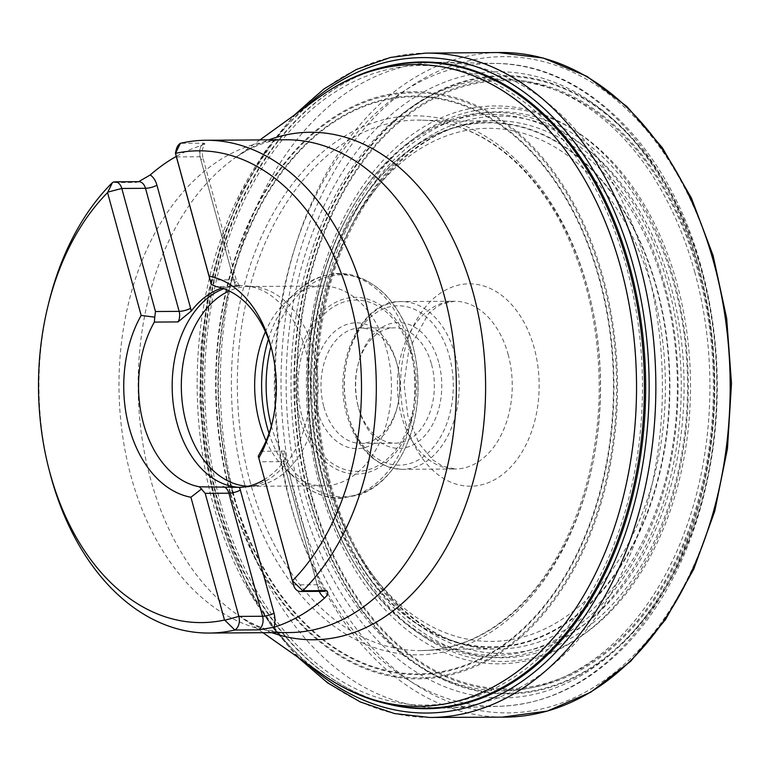 <?xml version="1.0" encoding="UTF-8"?>
<svg xmlns="http://www.w3.org/2000/svg" width="770" height="770" viewBox="0 0 770 770"><rect width="100%" height="100%" fill="white"/><g stroke="black" fill="none" stroke-linecap="round" stroke-linejoin="round"><path stroke-width="0.58" stroke-dasharray="3.85 2.89" d="M48.722 302.947A246.4 168.669 -90.4 0 0 49.771 472.337M694.858 272.474A305.988 209.459 -90.4 0 0 335.739 194.541A305.988 209.459 -90.4 0 0 470.595 687.495A305.988 209.459 -90.4 0 0 694.858 272.474M176.397 156.907L200.094 156.762A8.383 2.223 -15.3 0 1 202.856 157.629L202.231 152.874C202.76 150.112 201.182 150.737 204.878 143.788L204.089 143.162L180.392 143.307M138.638 181.681L136.155 182.413L112.459 182.557M204.878 143.788L200.903 145.674A246.4 168.669 -90.4 0 0 176.272 156.416M646.521 266.641A322.88 221.028 -90.4 0 0 443.385 62.36A322.88 221.028 -90.4 0 0 439.324 62.332A322.88 221.028 -90.4 0 0 220.307 386.579A322.88 221.028 -90.4 0 0 443.337 708.082A322.88 221.028 -90.4 0 0 447.399 707.996A322.88 221.028 -90.4 0 0 646.521 266.641M221.924 288.028A100.918 69.088 89.6 0 1 235.293 285.593L239.22 285.786L239.566 286.373L215.87 286.517M235.293 285.593L234.542 282.86L235.466 285.583A18.875 12.917 -90.4 0 1 234.542 282.86L200.874 159.804A18.875 12.917 89.6 0 1 200.903 145.674M319.271 591.37A18.875 12.917 89.6 0 1 317.952 587.751L284.284 464.695A18.875 12.917 89.6 0 1 283.668 461.788L284.284 464.695A8.383 2.223 164.7 0 0 286.267 462.52A8.383 2.223 164.7 0 0 283.504 461.654A10.482 7.18 89.6 0 1 284.631 451.085L285.66 456.649L283.543 461.962A100.918 69.088 89.6 0 1 264.63 479.431M258.826 457.996A111.39 76.249 -90.4 0 0 271.839 424.549A111.39 76.249 -90.4 0 0 271.367 347.973A111.39 76.249 -90.4 0 0 209.084 276.17M272.214 422.971A100.918 69.088 -90.4 0 0 272.724 420.94A100.918 69.088 -90.4 0 0 272.291 351.563A100.918 69.088 -90.4 0 0 271.752 349.551M239.98 487.343A100.918 69.088 -90.4 0 0 241.895 487.362A100.918 69.088 -90.4 0 0 247.565 486.986A100.918 69.088 -90.4 0 0 310.349 386.02A100.918 69.088 -90.4 0 0 246.313 285.834A100.918 69.088 -90.4 0 0 240.635 285.535A100.918 69.088 -90.4 0 0 223.839 288.673M248.084 486.255A99.907 68.386 -90.4 0 0 250.337 486.303A99.907 68.386 -90.4 0 0 255.958 485.928A99.907 68.386 -90.4 0 0 318.106 385.972A99.907 68.386 -90.4 0 0 254.716 286.796A99.907 68.386 -90.4 0 0 249.095 286.498A99.907 68.386 -90.4 0 0 229.219 290.945M266.093 440.844A99.907 68.386 -90.4 0 0 286.488 470.114A99.907 68.386 -90.4 0 0 323.669 485.841A99.907 68.386 -90.4 0 0 391.43 385.51A99.907 68.386 -90.4 0 0 322.428 286.036A99.907 68.386 -90.4 0 0 285.449 302.225A99.907 68.386 -90.4 0 0 265.409 331.745M316.691 408.832A62.909 43.062 89.6 0 1 341.081 326.981A62.909 43.062 89.6 0 1 396.983 363.854A62.909 43.062 89.6 0 1 397.253 407.109A62.909 43.062 89.6 0 1 357.511 448.631A62.909 43.062 89.6 0 1 316.691 408.832M323.852 406.887A57.663 39.472 -90.4 0 0 360.851 443.376A57.663 39.472 -90.4 0 0 397.686 405.299A57.663 39.472 -90.4 0 0 397.445 365.654A57.663 39.472 -90.4 0 0 360.139 328.039A57.663 39.472 -90.4 0 0 323.852 406.887M431.537 364.316A57.663 39.472 89.6 0 1 395.251 443.164A57.663 39.472 89.6 0 1 358.243 406.666A57.663 39.472 89.6 0 1 357.944 405.549A57.663 39.472 89.6 0 1 357.694 365.904A57.663 39.472 89.6 0 1 394.529 327.828A57.663 39.472 89.6 0 1 431.537 364.316M438.688 362.372A62.909 43.062 -90.4 0 0 397.869 322.563A62.909 43.062 -90.4 0 0 358.137 364.094A62.909 43.062 -90.4 0 0 358.406 407.349A62.909 43.062 -90.4 0 0 414.298 444.223A62.909 43.062 -90.4 0 0 438.688 362.372M176.301 149.495A10.482 7.18 -90.4 0 0 176.301 156.512M204.089 143.162A10.482 7.18 -90.4 0 0 200.094 156.762L233.762 279.818L210.066 279.962L211.307 284.486M239.99 488.921A18.875 12.917 -90.4 0 0 239.422 487.362M190.893 309.463A18.875 12.917 89.6 0 1 191.21 311.157M311.494 496.871A305.17 208.901 89.6 0 1 535.15 82.958A305.17 208.901 89.6 0 1 669.65 574.593A305.17 208.901 89.6 0 1 311.494 496.871M312.023 496.477A304.102 208.169 -90.4 0 0 668.918 573.929A304.102 208.169 -90.4 0 0 534.89 84.017A304.102 208.169 -90.4 0 0 312.023 496.477M309.627 498.084A308.481 211.173 89.6 0 1 535.718 79.676A308.481 211.173 89.6 0 1 671.681 576.653A308.481 211.173 89.6 0 1 309.627 498.084M309.174 498.344A309.203 211.663 89.6 0 1 535.795 78.964A309.203 211.663 89.6 0 1 672.066 577.105A309.203 211.663 89.6 0 1 309.174 498.344M297.172 505.303A328.136 224.619 -90.4 0 0 682.278 588.877A328.136 224.619 -90.4 0 0 537.662 60.243A328.136 224.619 -90.4 0 0 297.172 505.303M502.136 717.14A332.322 227.497 89.6 0 1 291.483 506.853A332.322 227.497 89.6 0 1 498.007 52.543M429.679 717.457A332.178 227.391 89.6 0 1 217.352 507.266A332.178 227.391 89.6 0 1 425.541 53.12M308.125 664.404A327.731 224.349 89.6 0 1 216.524 505.649A327.731 224.349 89.6 0 1 304.66 107.684M386.867 66.335A323.381 221.365 -90.4 0 0 218.786 504.061A323.381 221.365 -90.4 0 0 390.842 704.733M220.393 502.743A319.8 218.911 89.6 0 1 454.772 69.002A319.8 218.911 89.6 0 1 595.72 584.199A319.8 218.911 89.6 0 1 220.393 502.743M230.076 493.156A293.553 200.951 89.6 0 1 445.224 94.999A293.553 200.951 89.6 0 1 574.603 567.923A293.553 200.951 89.6 0 1 230.076 493.156M230.471 492.781A292.533 200.248 89.6 0 1 444.868 96.009A292.533 200.248 89.6 0 1 573.794 567.288A292.533 200.248 89.6 0 1 230.471 492.781M232.136 491.587A289.279 198.025 -90.4 0 0 571.648 565.267A289.279 198.025 -90.4 0 0 444.155 99.224A289.279 198.025 -90.4 0 0 232.136 491.587M232.588 491.327A288.558 197.534 89.6 0 1 444.078 99.936A288.558 197.534 89.6 0 1 571.253 564.824A288.558 197.534 89.6 0 1 232.588 491.327M244.667 484.33A269.519 184.502 89.6 0 1 442.201 118.773A269.519 184.502 89.6 0 1 560.984 552.976A269.519 184.502 89.6 0 1 244.667 484.33M250.365 482.752A265.255 181.585 89.6 0 1 417.504 120.091L417.504 120.091A265.255 181.585 89.6 0 1 600.523 384.211A265.255 181.585 89.6 0 1 420.805 650.592L420.805 650.592A265.255 181.585 89.6 0 1 250.365 482.752M328.626 481.866A264.158 180.825 89.6 0 1 491.963 120.765A264.158 180.825 89.6 0 1 677.331 383.739A264.158 180.825 89.6 0 1 495.245 648.995A264.158 180.825 89.6 0 1 328.626 481.866M329.464 483.493A268.663 183.915 89.6 0 1 526.372 119.1A268.663 183.915 89.6 0 1 644.779 551.917A268.663 183.915 89.6 0 1 329.464 483.493M327.202 485.09A273.003 186.889 89.6 0 1 527.286 114.797A273.003 186.889 89.6 0 1 647.609 554.621A273.003 186.889 89.6 0 1 327.202 485.09M325.364 486.419A276.651 189.381 -90.4 0 0 650.053 556.883A276.651 189.381 -90.4 0 0 528.124 111.198A276.651 189.381 -90.4 0 0 325.364 486.419M323.65 481.115A262.021 179.372 -90.4 0 0 631.179 547.855A262.021 179.372 -90.4 0 0 515.688 125.731A262.021 179.372 -90.4 0 0 323.65 481.115M656.983 288.519A262.483 179.68 -90.4 0 0 348.925 221.664A262.483 179.68 -90.4 0 0 464.608 644.529A262.483 179.68 -90.4 0 0 656.983 288.519M664.818 285.545A270.511 185.175 -90.4 0 0 518.133 117.079A270.511 185.175 -90.4 0 0 345.951 219.238A270.511 185.175 -90.4 0 0 348.03 552.35A270.511 185.175 -90.4 0 0 585.98 619.398A270.511 185.175 -90.4 0 0 664.818 285.545M674.587 282.417A278.952 190.96 -90.4 0 0 347.193 211.375A278.952 190.96 -90.4 0 0 470.143 660.775A278.952 190.96 -90.4 0 0 674.587 282.417M699.362 269.875A313.072 214.31 -90.4 0 0 331.928 190.132A313.072 214.31 -90.4 0 0 469.902 694.501A313.072 214.31 -90.4 0 0 699.362 269.875M318.857 97.444A320.917 219.681 -90.4 0 0 212.905 503.205A320.917 219.681 -90.4 0 0 322.447 674.462M271.858 632.661A253.763 173.712 89.6 0 1 237.227 614.624A253.763 173.712 89.6 0 1 150.602 479.2A253.763 173.712 89.6 0 1 234.388 158.341A253.763 173.712 89.6 0 1 268.788 139.87M259.933 139.928L234.388 158.341C252.916 145.569 270.154 139.38 286.122 139.765A246.4 168.669 -90.4 0 0 118.984 387.214A246.4 168.669 -90.4 0 0 289.183 632.555C273.235 633.142 255.91 627.165 237.227 614.624L263.003 632.719M667.879 284.794A272.551 186.571 -90.4 0 0 520.096 115.057A272.551 186.571 -90.4 0 0 346.615 217.977A272.551 186.571 -90.4 0 0 348.704 553.591A272.551 186.571 -90.4 0 0 588.444 621.149A272.551 186.571 -90.4 0 0 667.879 284.794M698.688 266.834A321.456 220.056 -90.4 0 0 496.448 63.458A321.456 220.056 -90.4 0 0 274.351 386.242A321.456 220.056 -90.4 0 0 500.442 706.244A321.456 220.056 -90.4 0 0 698.688 266.834M443.337 708.082L425.319 708.188A322.88 221.028 89.6 0 1 218.112 503.878A322.88 221.028 89.6 0 1 421.306 62.437L439.324 62.332M284.284 464.695L283.543 461.962M284.631 451.085L260.934 451.239M268.432 339.175A111.939 76.625 89.6 0 1 296.113 292.042A111.939 76.625 89.6 0 1 409.38 344.739A111.939 76.625 89.6 0 1 387.243 472.251A111.939 76.625 89.6 0 1 297.278 480.162A111.939 76.625 89.6 0 1 269.019 433.385M299.8 418.187A88.367 60.493 89.6 0 1 364.566 298.337A88.367 60.493 89.6 0 1 403.509 440.69A88.367 60.493 89.6 0 1 299.8 418.187M271.396 425.954A111.005 75.989 -90.4 0 0 271.569 426.58A111.005 75.989 -90.4 0 0 388.619 473.935A111.005 75.989 -90.4 0 0 387.146 296.729A111.005 75.989 -90.4 0 0 270.905 346.577M302.235 417.186A85.663 58.645 -90.4 0 0 402.777 439.006A85.663 58.645 -90.4 0 0 365.019 300.993A85.663 58.645 -90.4 0 0 302.235 417.186M449.353 356.212A79.685 54.545 89.6 0 1 390.948 464.291A79.685 54.545 89.6 0 1 355.827 335.913A79.685 54.545 89.6 0 1 449.353 356.212M508.113 354.315A83.882 57.423 89.6 0 1 455.32 468.997A83.882 57.423 89.6 0 1 397.387 385.481A83.882 57.423 89.6 0 1 454.281 301.243A83.882 57.423 89.6 0 1 508.113 354.315M455.08 354.652A83.882 57.423 -90.4 0 0 401.247 301.57A83.882 57.423 -90.4 0 0 344.354 385.808A83.882 57.423 -90.4 0 0 402.286 469.325A83.882 57.423 -90.4 0 0 455.08 354.652M138.465 181.749L138.764 181.681A10.482 7.18 -90.4 0 0 136.155 182.413M239.566 286.373A10.482 7.18 -90.4 0 1 233.762 279.818A8.383 2.223 -15.3 0 1 236.515 280.684L202.856 157.629A8.383 2.223 -15.3 0 1 200.874 159.804M239.422 285.901L236.515 280.684A8.383 2.223 -15.3 0 1 234.542 282.86M293.476 584.854L317.163 584.709L283.504 461.654L259.808 461.798M285.66 456.649L286.267 462.52L319.925 585.575C322.081 590.234 323.41 592.159 323.9 591.341A10.482 7.18 -90.4 0 1 317.163 584.709A8.383 2.223 -15.3 0 1 319.925 585.575A8.383 2.223 -15.3 0 1 317.952 587.751M405.54 422.191A101.207 69.281 -90.4 0 0 495.61 479.161A101.207 69.281 -90.4 0 0 534.178 347.857A101.207 69.281 -90.4 0 0 444.107 290.887A101.207 69.281 -90.4 0 0 405.54 422.191M326.778 479.113A256.564 175.627 89.6 0 1 514.812 131.131A256.564 175.627 89.6 0 1 627.887 544.457A256.564 175.627 89.6 0 1 326.778 479.113M297.461 656.916L271.55 626.222L248.999 590.446L215.735 506.737L204.705 454.194L199.776 399.765L201.066 344.95L208.555 291.224L222.03 240.076L241.135 192.875L265.371 150.901L294.092 115.298M417.504 120.091C436.32 120.024 454.743 124.201 472.78 132.623C486.746 139.178 500.019 148.119 512.589 159.448C531.136 176.243 547.162 197.274 560.666 222.54C587.433 273.899 600.254 331.851 599.118 396.386C597.52 450.344 585.97 499.153 564.487 542.802C551.06 569.617 534.813 591.918 515.756 609.715C503.205 621.38 489.903 630.611 475.85 637.406C457.938 646.03 439.593 650.429 420.805 650.592L462.067 649.081L495.245 648.995C425.011 649.235 356.212 580.792 330.253 482.405C313.891 420.555 312.967 358.329 327.471 295.709C350.937 193.857 420.179 121.323 491.963 120.765L458.785 121.092L417.504 120.091M345.951 219.238C335.21 239.662 326.644 261.819 320.253 285.708C296.286 373.286 307.134 478.276 348.03 552.35L348.704 553.591C295.776 459.757 294.862 312.466 346.615 217.977L345.951 219.238M443.385 62.36L496.448 63.458C586.124 63.891 670.064 149.053 701.335 267.7C729.979 369.956 718.603 492.531 672.2 579.675C658.042 606.693 641.285 629.908 621.948 649.322C585.624 685.31 545.121 704.281 500.442 706.244L447.399 707.996M272.291 351.563L271.367 347.973M272.724 420.94L271.839 424.549M237.949 487.391L241.895 487.362M236.688 285.555L240.635 285.535M254.716 286.796L246.313 285.834M255.958 485.928L247.565 486.986M250.337 486.303L323.669 485.841M249.095 286.498L322.428 286.036M286.488 470.114L297.278 480.162C310.387 492.232 324.825 498.296 340.59 498.334L359.34 494.918C368.974 491.404 377.781 485.533 385.76 477.313C404.712 456.899 415.405 429.766 417.821 395.934C419.409 353.805 408.475 319.897 385.029 294.217C355.653 267.267 326.008 266.545 296.113 292.042L285.449 302.225M360.851 443.376L395.251 443.164M360.139 328.039L394.529 327.828M402.286 469.325L455.32 468.997L442.635 466.216L432.557 459.738L419.188 443.693L407.869 416.108L404 383.508L408.88 349.503L428.293 313.948L435.916 307.451L441.874 304.073L454.281 301.243L401.247 301.57C360.745 299.877 331.36 364.335 347.106 415.906C357.54 449.699 375.933 467.506 402.286 469.325M397.445 365.654L396.983 363.854M397.686 405.299L397.253 407.109M357.944 405.549L358.406 407.349M357.694 365.904L358.137 364.094"/><path stroke-width="1.16" d="M47.836 306.556A235.918 161.498 -90.4 0 1 107.559 192.606L112.459 182.557A246.4 168.669 -90.4 0 0 48.722 302.947L47.836 306.556A235.918 161.498 -90.4 0 0 48.847 468.738A235.918 161.498 -90.4 0 0 224.494 620.052L224.85 620.399M48.847 468.738L49.771 472.337A246.4 168.669 -90.4 0 0 209.171 633.056A246.4 168.669 -90.4 0 0 234.869 630.014L224.85 620.225L238.864 616.404L205.205 493.349L199.392 486.794A100.918 69.088 -90.4 0 1 143.499 423.712A100.918 69.088 -90.4 0 1 154.337 322.081L154.76 317.163L141.16 315.431A111.39 76.249 -90.4 0 0 129.206 427.61A111.39 76.249 -90.4 0 0 190.912 497.237L224.494 620.052M292.427 580.801L258.277 456.158L293.476 584.854A10.482 7.18 -90.4 0 0 300.204 591.485A10.482 7.18 -90.4 0 0 302.803 590.754A246.4 168.669 -90.4 0 0 364.22 296.181A246.4 168.669 -90.4 0 0 206.1 140.265A246.4 168.669 -90.4 0 0 180.392 143.307L175.493 153.355A235.918 161.498 -90.4 0 1 349.917 300.079A235.918 161.498 -90.4 0 1 292.427 580.801L302.803 590.754L326.499 590.609C328.617 592.303 328.001 594.767 324.651 597.992A18.875 12.917 89.6 0 1 319.271 591.37M258.826 457.996L258.826 457.986A111.39 76.249 89.6 0 0 270.78 345.797A111.39 76.249 89.6 0 0 209.094 276.17L175.493 153.355M258.566 629.86A10.482 7.18 -90.4 0 0 262.56 616.26L238.864 616.404A10.482 7.18 -90.4 0 1 234.869 630.014L258.566 629.86L273.976 627.271A246.4 168.669 -90.4 0 0 324.651 597.992M176.272 156.416A246.4 168.669 -90.4 0 0 150.237 174.954L138.638 181.681M201.721 488.844L190.912 497.237A111.39 76.249 89.6 0 1 129.196 427.61A111.39 76.249 89.6 0 1 141.16 315.431L107.559 192.606M191.21 311.157L190.594 308.25A8.383 2.223 -15.3 0 1 179.15 311.369A10.482 7.18 89.6 0 1 178.024 321.927L191.345 310.984A100.918 69.088 89.6 0 1 221.924 288.028M264.63 479.431A100.918 69.088 89.6 0 1 239.595 487.352L199.392 486.794M239.595 487.352L240.346 490.086L239.412 487.362M209.084 276.17L211.307 284.486L215.87 286.517A100.918 69.088 -90.4 0 1 271.752 349.551M258.277 456.158L260.934 451.239A100.918 69.088 -90.4 0 0 272.214 422.971M223.839 288.673A100.918 69.088 -90.4 0 0 177.129 423.51A100.918 69.088 -90.4 0 0 239.98 487.343M229.219 290.945A99.907 68.386 -90.4 0 0 186.225 423.086A99.907 68.386 -90.4 0 0 248.084 486.255M265.409 331.745A99.907 68.386 -90.4 0 0 259.557 422.624A99.907 68.386 -90.4 0 0 266.093 440.844M180.392 143.307A10.482 7.18 -90.4 0 0 176.301 149.495L175.445 153.009M176.301 156.512A10.482 7.18 -90.4 0 0 176.349 156.705A10.482 7.18 -90.4 0 0 176.397 156.907L210.066 279.962M154.76 317.163L155.463 311.523L121.795 188.458A10.482 7.18 -90.4 0 0 115.067 181.826A10.482 7.18 -90.4 0 0 112.459 182.557M205.205 493.349L228.892 493.204A8.383 2.223 164.7 0 0 240.346 490.086A18.875 12.917 -90.4 0 0 239.99 488.921M150.237 174.954A18.875 12.917 89.6 0 1 156.936 185.195L190.594 308.25A18.875 12.917 89.6 0 1 190.893 309.463M176.397 156.907L175.435 153.037M107.694 192.153L121.795 188.458L145.492 188.313A10.482 7.18 -90.4 0 0 138.764 181.681L115.067 181.826M292.6 581.254L293.476 584.854M498.007 52.543L498.007 52.543A332.322 227.497 89.6 0 1 730.172 383.412A332.322 227.497 89.6 0 1 502.136 717.14L547.364 711.076L590.744 692.22L630.572 661.391L665.347 619.821L693.751 569.155L714.724 511.338L727.467 448.612L731.5 383.412L726.659 318.26L713.135 255.698L691.441 198.131L662.402 147.811L627.117 106.684L586.913 76.346L543.302 58.039L498.007 52.543L425.541 53.12A332.178 227.391 89.6 0 1 655.847 383.874A332.178 227.391 89.6 0 1 429.679 717.457L502.136 717.14M304.66 107.684A327.731 224.349 89.6 0 1 593.757 170.892A327.731 224.349 89.6 0 1 596.413 597.597A327.731 224.349 89.6 0 1 308.125 664.404M390.842 704.733A323.381 221.365 -90.4 0 0 645.664 383.932A323.381 221.365 -90.4 0 0 386.867 66.335M263.003 632.719L322.447 674.462A320.917 219.681 -90.4 0 0 636.53 383.989A320.917 219.681 -90.4 0 0 318.857 97.444L259.933 139.928M268.788 139.87A253.763 173.712 89.6 0 1 473.155 292.821A253.763 173.712 89.6 0 1 443.481 552.581A253.763 173.712 89.6 0 1 271.858 632.661M209.171 633.056L289.183 632.555A246.4 168.669 -90.4 0 0 444.242 295.68A246.4 168.669 -90.4 0 0 286.122 139.765L206.1 140.265M318.857 97.444C350.677 74.603 384.827 62.928 421.306 62.437A322.88 221.028 89.6 0 1 628.503 266.747A322.88 221.028 89.6 0 1 425.319 708.188C388.84 708.159 354.547 696.908 322.447 674.462M190.594 308.25L191.345 310.984M178.024 321.927L154.337 322.081M269.019 433.385A111.939 76.625 89.6 0 1 267.103 426.955A111.939 76.625 89.6 0 1 268.432 339.175M270.905 346.577A111.005 75.989 -90.4 0 0 271.396 425.954M155.463 311.523L179.15 311.369L145.492 188.313A8.383 2.223 164.7 0 0 156.936 185.195M240.346 490.086L274.005 613.141A18.875 12.917 89.6 0 1 273.976 627.271M300.204 591.485L323.9 591.341A10.482 7.18 -90.4 0 0 326.499 590.609M274.005 613.141A8.383 2.223 164.7 0 1 262.56 616.26L228.892 493.204A10.482 7.18 -90.4 0 0 223.088 486.65M294.092 115.298L323.949 88.945L356.327 69.502L390.467 57.452L425.541 53.12M429.679 717.457L394.548 713.569L360.264 701.942L327.645 682.894L297.461 656.916M175.445 153.182L176.349 156.705"/></g></svg>
